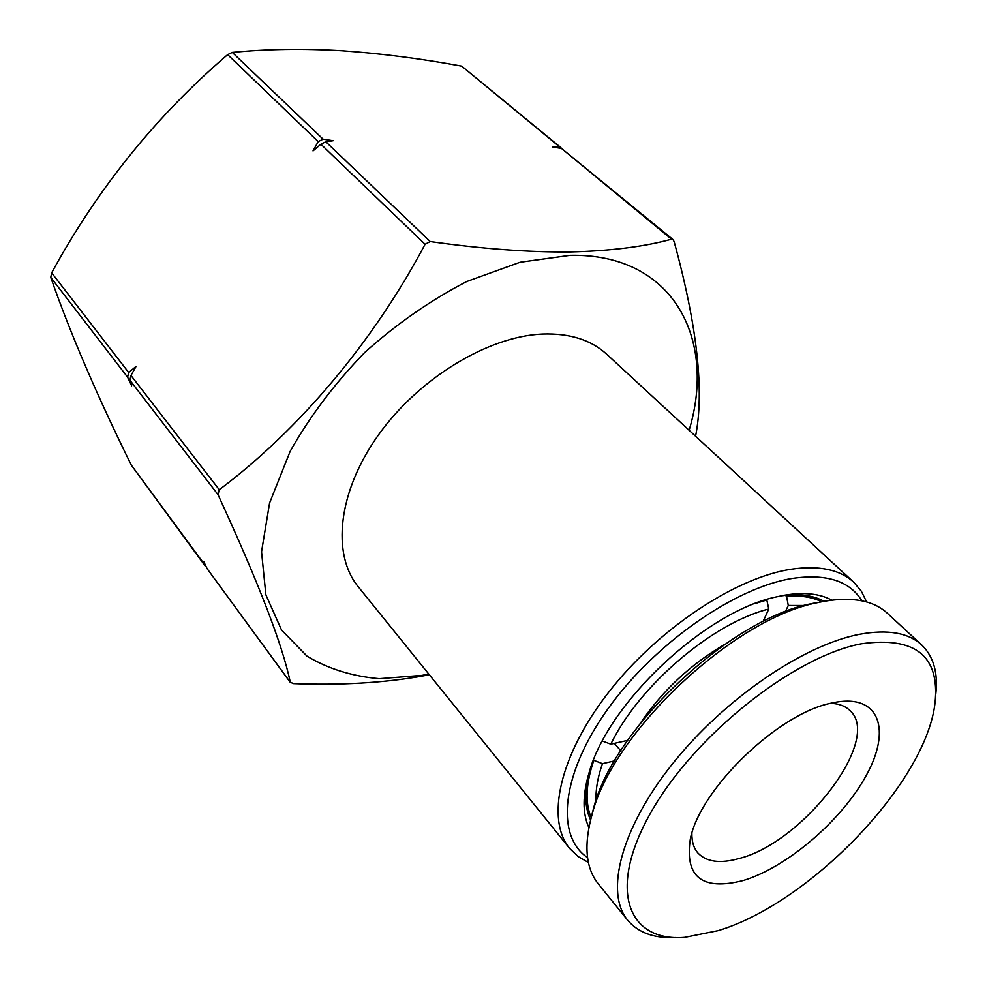 <?xml version="1.0" encoding="UTF-8"?>
<svg xmlns="http://www.w3.org/2000/svg" width="987" height="987" viewBox="0 0 987 987"><rect width="100%" height="100%" fill="white"/><g stroke="black" fill="none" stroke-linecap="round" stroke-linejoin="round"><path stroke-width="1.48" d="M588.4 862.478L578.074 856.519L569.659 848.425C545.663 819.531 559.308 755.635 608.461 692.504C657.441 629.385 734.76 577.938 790.809 569.277C818.828 565.144 839.838 569.487 853.854 582.33L861.367 591.262L866.648 601.971M853.854 582.33L606.697 354.222C590.979 339.824 569.536 333.1 542.344 334.05C488.022 336.333 418.809 378.231 378.379 435.057C337.801 491.871 331.484 554.262 358.281 586.809L569.659 848.425M587.561 857.629C555.385 836.038 561.011 774.326 607.906 708.9C654.517 643.487 734.92 587.45 792.536 578.407C826.588 573.521 849.696 580.998 861.861 600.799M831.757 600.133C819.765 593.631 804.097 591.978 784.739 595.173L776.633 596.839C705.791 611.237 608.239 702.584 589.202 772.327C582.478 794.93 582.367 813.337 588.869 827.538M588.092 776.14C584.316 793.795 585.143 808.39 590.559 819.926M428.777 674.059L421.98 675.392L379.255 678.674C352.174 676.329 328.079 668.804 306.982 656.121L281.542 630.039L265.873 594.803L261.543 551.782L269.574 503.049L290.141 451.392C309.819 416.477 334.63 383.548 364.585 352.593C396.725 323.81 430.825 300.097 466.888 281.443L520.1 262.246L570.104 255.337C672.801 253.203 716.833 338.418 689.123 430.307M206.197 566.772L131.296 465.099C96.812 395.145 69.966 332.582 50.769 277.396L127.607 377.207L131.653 385.769L129.902 380.192L217.979 494.61C258.495 582.515 282.59 645.079 290.289 682.276L293.595 683.621C339.91 685.385 382.228 682.979 420.536 676.403L429.32 674.726M695.564 436.242C704.471 391.432 697.328 326.549 674.121 241.593L672.974 239.545L561.504 148.445L671.53 239.199L672.974 239.545M671.53 239.199C644.449 246.688 610.62 250.945 570.067 251.944C528.514 252.302 481.89 248.835 430.209 241.544L325.809 141.77L333.137 140.734L323.094 139.179L232.278 52.397C266.959 49.029 303.54 48.474 342.008 50.756C381.044 53.471 420.955 58.603 461.731 66.154L560.974 147.68M824.046 601.317C812.893 595.149 798.384 593.372 780.507 595.975M50.769 277.396L51.669 272.856C97.417 188.813 156.082 116.071 227.652 54.63L318.221 141.634L313.039 150.888L320.935 144.238L425.076 244.27L430.209 241.544M425.076 244.27C373.604 341.613 298.925 430.048 219.262 489.749L130.975 375.492L136.095 366.362L128.68 372.518L51.669 272.856M217.979 494.61L219.262 489.749M461.731 66.154L558.63 146.076L552.806 147.051L561.504 148.445M290.289 682.276L207.097 568.635L203.655 561.43L204.914 565.662L131.296 465.099M318.221 141.634L323.094 139.179M232.278 52.397L227.652 54.63M127.607 377.207L128.68 372.518M129.902 380.192L130.975 375.492M325.809 141.77L320.935 144.238M558.63 146.076L560.098 146.495M207.097 568.635L290.437 682.609M830.696 703.299C838.975 703.669 845.403 706.1 849.967 710.591C882.674 739.238 803.295 842.627 739.004 858.542C720.078 863.822 706.384 861.959 697.895 852.978C693.713 848.129 691.714 841.553 691.875 833.262M743.063 880.564C702.065 890.953 684.497 876.999 690.369 838.716C700.314 788.477 778.891 712.984 831.733 703.052L836.223 702.152C879.836 694.626 891.323 730.294 866.253 775.449C841.689 820.542 786.775 867.585 743.063 880.564M718.042 930.667C810.019 903.191 926.04 782.716 935.047 702.904C939.945 655.96 915.368 636.27 861.33 643.795C793.745 656.392 693.824 735.784 650.766 812.708C607.005 889.719 627.596 942.017 684.633 937.366L718.042 930.667M935.787 694.182C938.218 672.801 933.517 656.392 921.698 644.955C908.336 632.704 887.597 629.151 859.504 634.308C803.27 645.017 723.841 699.265 672.369 764.012C620.737 828.784 604.747 892.729 627.683 920.242C638.318 932.789 654.381 938.551 675.873 937.539M921.698 644.955L887.202 613.124C873.507 600.565 852.62 596.592 824.564 601.219L817.211 602.724C733.834 618.726 613.852 731.059 592.422 813.202C583.576 844.341 585.501 867.844 598.184 883.735L627.683 920.242M817.779 602.391L810.672 603.847C730.072 619.342 614.728 727.345 593.964 806.749L591.102 817.828M620.737 750.725L614.321 743.371M614.506 760.891L602.452 763.679L593.508 760.187M785.442 595.334L786.59 596.432L788.28 605.475L785.368 611.693M764.308 618.726L765.826 620.218M762.963 621.637L768.787 609.041L766.714 599.553M602.391 741.077L610.817 744.161L627.633 740.41M591.176 817.557C584.97 802.826 585.834 783.801 593.767 760.496M596.062 800.272C595.605 789.415 597.74 777.225 602.452 763.679M786.59 596.432C800.556 595.26 812.215 597.024 821.566 601.737M755.351 603.476L767.084 599.923M640.057 723.693C662.252 690.801 690.493 664.362 724.766 644.375M788.28 605.475L804.072 605.512M610.817 744.161C638.996 685.657 712.898 622.711 768.787 609.041M593.964 806.749L592.422 813.202M810.672 603.847L817.211 602.724M590.127 818.976L590.645 819.605"/></g></svg>

